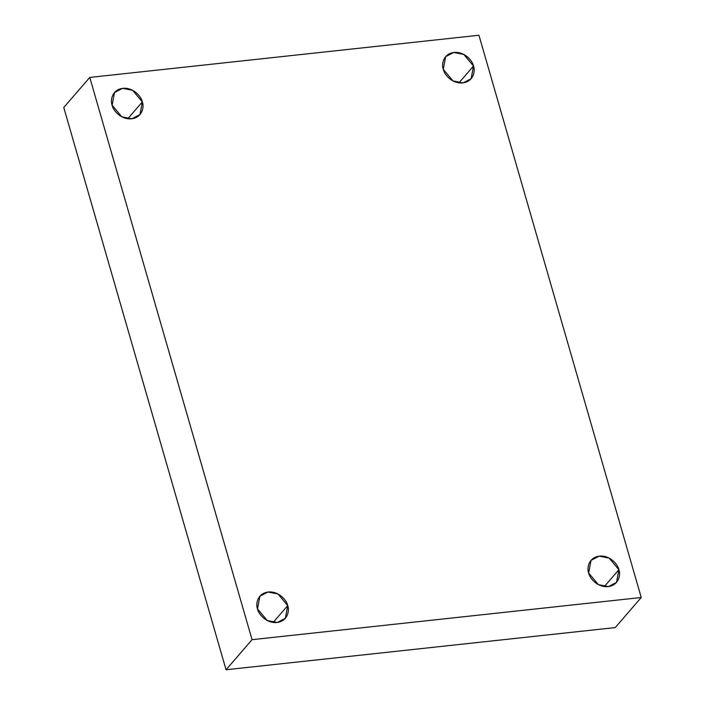 <?xml version="1.0" encoding="UTF-8"?>
<svg xmlns="http://www.w3.org/2000/svg" width="705" height="705" viewBox="0 0 705 705"><rect width="100%" height="100%" fill="white"/><g stroke="black" fill="none" stroke-linecap="round" stroke-linejoin="round"><path stroke-width="1.06" d="M588.675 573.006L598.369 584.621L608.406 586.586L616.531 582.392L618.884 569.728L604.344 586.551L618.884 569.728C620.779 574.126 619.298 585.194 608.177 586.613C596.941 587.617 589.354 577.527 588.675 573.006C586.78 568.609 588.261 557.54 599.382 556.122C610.618 555.117 618.206 565.207 618.884 569.728L609.19 558.122L599.153 556.148L591.028 560.343L588.675 573.006M443.295 69.31L452.989 80.925L463.026 82.89L471.143 78.696L473.496 66.032L458.955 82.855L473.496 66.032C475.39 70.43 473.919 81.498 462.797 82.917C451.552 83.921 443.974 73.831 443.295 69.31C441.4 64.913 442.872 53.844 453.994 52.426C465.238 51.421 472.817 61.511 473.496 66.032L463.802 54.426L453.764 52.452L445.648 56.647L443.295 69.31M112.121 105.195L121.815 116.81L131.853 118.775L139.978 114.58L142.331 101.917L127.79 118.74L142.331 101.917C144.225 106.314 142.745 117.382 131.624 118.801C120.388 119.806 112.8 109.716 112.121 105.195C110.227 100.797 111.707 89.729 122.829 88.31C134.065 87.305 141.652 97.396 142.331 101.917L132.637 90.311L122.6 88.336L114.474 92.531L112.121 105.195M257.51 608.891L267.204 620.506L277.241 622.471L285.358 618.276L287.711 605.613L273.17 622.436L287.711 605.613C289.605 610.01 288.133 621.079 277.012 622.497C265.776 623.502 258.189 613.412 257.51 608.891C255.615 604.493 257.087 593.425 268.208 592.006C279.453 591.001 287.032 601.092 287.711 605.613L278.017 594.007L267.979 592.033L259.863 596.227L257.51 608.891M252.055 639.673L89.773 77.418L63.767 107.495L226.049 669.75L252.055 639.673L226.049 669.75L615.227 627.582L641.233 597.505L615.227 627.582L226.049 669.75L63.767 107.495L89.773 77.418L478.951 35.25L641.233 597.505L252.055 639.673L641.233 597.505L478.951 35.25L89.773 77.418L252.055 639.673"/></g></svg>

